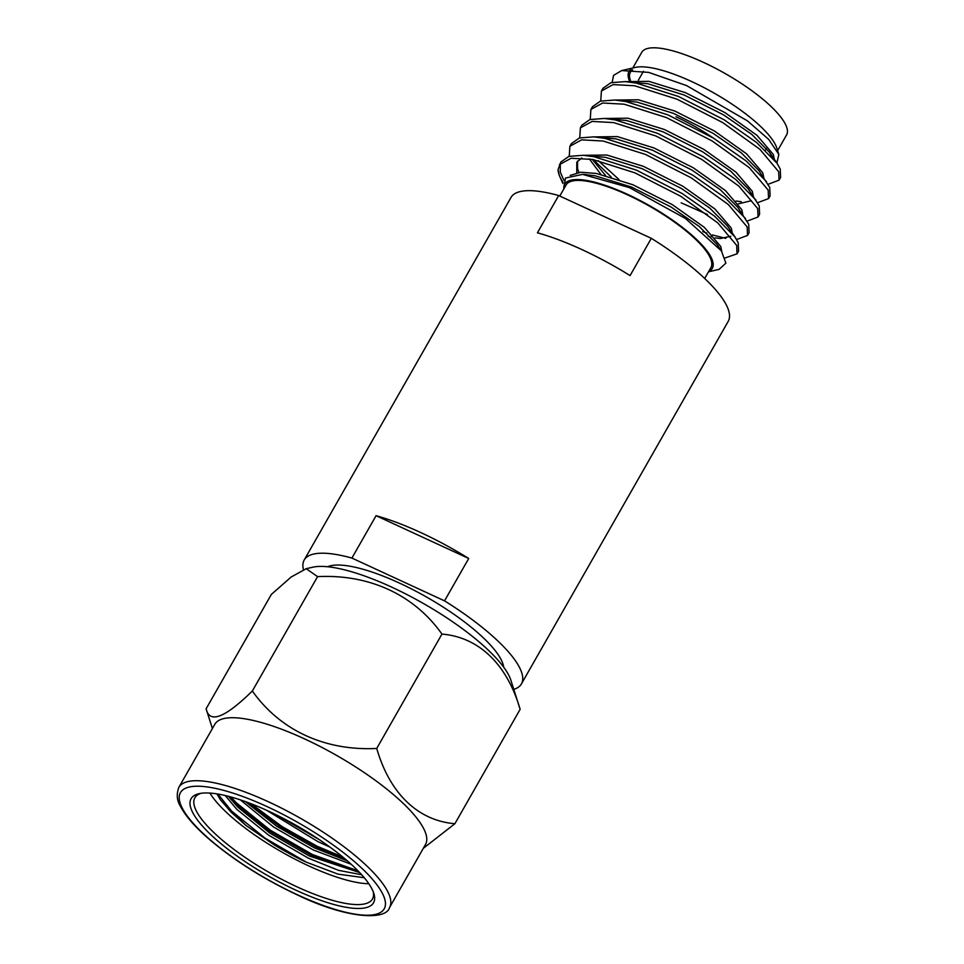 <?xml version="1.0" encoding="UTF-8"?>
<svg xmlns="http://www.w3.org/2000/svg" width="964" height="964" viewBox="0 0 964 964"><rect width="100%" height="100%" fill="white"/><g stroke="black" fill="none" stroke-linecap="round" stroke-linejoin="round"><path stroke-width="1.45" d="M503.702 667.196A103.497 28.45 -150.3 0 0 399.458 583.087A103.497 28.45 -150.3 0 0 327.603 566.748M513.788 689.381A125.031 34.367 -150.3 0 0 521.416 683.91A125.031 34.367 -150.3 0 0 444.537 600.861L468.721 558.481A125.031 34.367 -150.3 0 0 420.858 532.61A125.031 34.367 -150.3 0 0 376.081 515.692L351.896 558.072A125.031 34.367 -150.3 0 0 304.202 560.012A125.031 34.367 -150.3 0 0 303.431 569.591M537.43 232.806A125.031 34.367 29.7 0 1 582.22 249.724A125.031 34.367 29.7 0 1 630.07 275.596L651.327 238.325L558.686 195.535L537.43 232.806M558.686 195.535A125.031 34.367 -150.3 0 0 510.992 197.475L304.202 560.012M521.416 683.91L728.206 321.373A125.031 34.367 -150.3 0 0 651.327 238.325M444.537 600.861L351.896 558.072M376.081 515.692L468.721 558.481M704.696 278.476L710.926 267.57A83.362 22.919 -150.3 0 0 627.757 194.957A83.362 22.919 -150.3 0 0 566.097 184.968L559.771 196.041M708.697 271.474A84.953 23.353 -150.3 0 0 627.552 194.354A84.953 23.353 -150.3 0 0 563.868 188.872M708.504 271.812L719.084 269.378L725.88 263.16L721.409 250.893L685.488 218.503L629.48 187.631L582.593 174.376L565.482 178.039L563.675 189.197M562.892 183.497L559.241 175.255L558.06 169.592A99.244 27.281 29.7 0 0 558.843 173.99L559.144 174.942M563.06 182.365A99.244 27.281 29.7 0 1 559.024 174.52M774.333 159.361L773.285 154.409L756.957 135.322L724.892 112.571L685.416 92.665L648.905 81.35L625.877 81.651M772.104 157.072L769.368 152.143L751.787 134.418L723.566 114.885L684.091 94.99L647.579 83.675L632.589 82.446M763.825 177.786L762.777 172.833L746.461 153.734L714.384 130.984L674.908 111.089L638.397 99.774L615.369 100.063M757.644 202.693L768.561 198.572L770.103 195.873L769.718 187.426L758.861 170.568L741.28 152.83L713.059 133.309L673.595 113.403L637.071 102.088L614.767 100.027L600.403 101.124L592.438 106.739L590.896 109.438L590.245 119.44M753.318 196.198L752.269 191.246L735.954 172.158L703.877 149.408L664.413 129.501L627.889 118.186L604.862 118.488M747.136 221.118L758.053 216.984L759.596 214.285L759.21 205.85L748.353 188.98L730.772 171.255L702.551 151.734L663.087 131.827L626.564 120.512L604.259 118.452L589.896 119.548L581.931 125.151L580.388 127.85L579.75 137.864M742.81 214.623L741.774 209.67L725.446 190.583L693.369 167.832L653.905 147.926L617.382 136.611L594.354 136.912M592.282 159.373L605.549 175.484M736.629 239.53L747.546 235.409L749.088 232.71L748.703 224.275L737.858 207.405L720.265 189.679L692.044 170.146L652.58 150.239L616.056 138.924L593.752 136.864L579.388 137.96L571.423 143.576L569.881 146.275L569.242 156.288M589.305 158.867L600.921 174.376M732.303 233.035L731.266 228.082L714.939 208.995L682.861 186.245L643.398 166.338L606.874 155.023L583.847 155.325M577.557 161.072L577.544 168.712L578.894 172.435M725.157 257.942L737.038 253.821L738.581 251.122L738.195 242.687L734.954 236.903L727.35 225.829L709.757 208.091L681.536 188.57L642.072 168.664L605.549 157.349L583.244 155.288L568.881 156.385L560.915 161.988L558.06 169.592M581.714 157.988L576.809 162.181L576.773 172.773M736.05 201.042L741.268 201.681M738.304 203.862L751.354 200.705M681.174 202.838L707.468 214.478M708.275 236.409L710.854 237.036M715.035 237.879L720.253 238.53L730.833 236.288M721.795 251.471L720.759 246.507L704.431 227.42L672.354 204.669L632.89 184.763L596.367 173.448L580.75 172.255L570.23 175.4M718.698 247.278L716.842 244.241L699.249 226.516L671.028 206.983L631.565 187.076L595.053 175.773L584.425 174.52M713.252 137.997A72.493 19.931 -150.3 0 0 676.053 116.813M777.635 150.613L786.564 134.96A83.362 22.919 -150.3 0 0 703.395 62.335A83.362 22.919 -150.3 0 0 641.735 52.345L632.806 68.01M632.649 69.89A83.362 22.919 -150.3 0 0 630.396 72.24A83.362 22.919 -150.3 0 0 630.444 80.47M629.384 80.663A84.953 23.353 29.7 0 1 630.348 69.806M612.152 82.374L613.55 75.397L621.684 70.565L635.396 67.408A84.953 23.353 29.7 0 1 691.851 81.639A84.953 23.353 29.7 0 1 776.827 148.082L778.84 154.421L776.876 163.061M621.684 70.565L648.664 72.384L686.621 85.603L747.51 120.91L768.694 139.394L778.84 154.421M768.139 184.281L779.069 180.148L780.611 177.448L780.225 169.013L776.984 163.229L756.62 142.527L724.229 119.861L678.487 96.46L636.168 83.061L625.262 81.603L610.911 82.711L602.934 88.314L601.403 91.014L600.753 101.027M779.069 180.148L778.683 171.713L759.849 149.263L722.687 122.561L676.945 99.159L634.625 85.76L613.116 84.591L601.403 91.014M766.476 181.642L746.112 160.94L713.721 138.286L667.98 114.885L625.66 101.485L614.767 100.027M768.561 198.572L768.175 190.125L749.341 167.688L712.191 140.985L666.437 117.584L624.118 104.184L602.608 103.015L590.896 109.438M755.969 200.066L735.604 179.364L703.214 156.698L657.472 133.309L615.153 119.898L604.259 118.452M598.21 160.627L619.033 179.545M758.053 216.984L757.668 208.549L738.834 186.1L701.684 159.397L655.93 136.008L613.61 122.597L592.101 121.428L580.388 127.85M593.246 159.566L611.224 177.051M745.461 218.479L725.097 197.777L692.718 175.123L646.965 151.722L604.645 138.322L593.752 136.864M747.546 235.409L747.172 226.974L728.326 204.525L691.176 177.822L645.422 154.421L603.103 141.021L581.593 139.852L569.881 146.275M702.792 231.601L706.829 233.071M712.372 234.927L725.856 238.385M734.954 236.903L714.589 216.201L682.211 193.535L636.457 170.146L594.137 156.734L583.244 155.288M737.038 253.821L736.665 245.386L717.819 222.937L680.668 196.234L634.914 172.845L592.595 159.434L571.086 158.265L559.373 164.687M560.253 163.41L560.313 172.158L563.832 180.184M306.215 568.712L312.649 567.23A119.09 32.74 -150.3 0 1 422.702 603.09A119.09 32.74 -150.3 0 1 510.715 679.741A119.09 32.74 -150.3 0 1 510.908 680.319L520.126 709.335C507.185 664.666 479.253 637.204 441.958 634.083C414.062 594.68 369.369 574.05 317.578 576.629L306.215 568.712L291.188 577.002L271.354 594.427L206.115 708.793L212.393 728.555M389.564 907.498L425.498 844.5A121.283 33.342 -150.3 0 0 425.63 833.137A121.283 33.342 -150.3 0 0 304.504 738.858A121.283 33.342 -150.3 0 0 214.803 724.326L178.87 787.323C176.304 794.276 176.846 800.65 180.521 806.422C185.317 815.713 194.451 826.281 207.899 838.114C233.035 859.743 262.955 878.734 297.683 895.074C347.402 919.09 386.359 920.475 389.564 907.498A121.283 33.342 -150.3 0 0 268.57 801.855A121.283 33.342 -150.3 0 0 178.87 787.323M206.115 708.793C209.429 723.892 224.841 717.963 252.339 691.007C280.199 730.363 324.868 751.04 376.731 748.462C389.673 793.131 417.605 820.593 454.9 823.714L520.126 709.335M200.874 793.336A102.22 28.101 -150.3 0 0 194.873 797.734A102.22 28.101 -150.3 0 0 296.852 886.772A102.22 28.101 -150.3 0 0 372.453 899.026A102.22 28.101 -150.3 0 0 373.189 891.616M209.887 793.071A102.22 28.101 -150.3 0 0 308.745 865.913A102.22 28.101 -150.3 0 0 368.814 883.735M295.876 890.17A105.028 28.872 -150.3 0 0 373.839 893.423A105.028 28.872 -150.3 0 0 268.775 811.266A105.028 28.872 -150.3 0 0 198.994 793.685A105.028 28.872 -150.3 0 0 208.055 832.004A105.028 28.872 -150.3 0 0 295.876 890.17M329.881 847.055L317.903 841.62L266.51 810.23M319.253 839.632L278.379 815.881M351.197 864.286L313.18 849.911L273.535 826.979L240.373 799.879M347.353 860.876L314.36 847.838L276.788 826.305L245.422 801.626M361.657 874.746L338.484 870.335L308.444 858.201L268.811 835.27L236.843 809.386L225.275 795.541M359.632 872.553L309.625 856.128L269.992 833.197L238.024 807.314L228.432 796.324M252.339 691.007L317.578 576.629M454.9 823.714L423.292 848.356M376.731 748.462L441.958 634.083M216.936 793.878L220.419 799.903L245.953 825.449L274.547 845.091C287.188 852.61 297.768 858.285 306.263 862.129L338.051 874.143L364.235 877.722M306.263 862.129L264.895 838.053L231.673 811.122L217.9 794.047M358.018 870.866L312.384 854.514L270.33 830.233L236.397 802.831L230.89 796.987M342.774 857.008L317.12 846.223L282.271 826.714L251.11 803.759M245.953 825.449L231.083 812.158L220.057 799.361M359.343 872.239L311.794 855.55L269.739 831.269L235.806 803.868L228.962 796.457M345.293 859.105L316.529 847.26L279.97 826.642L247.965 802.566M305.082 830.606L293.225 823.726M267.197 806.663A117.307 32.246 -150.3 0 0 180.304 803.59A117.307 32.246 -150.3 0 0 297.454 894.785A117.307 32.246 -150.3 0 0 384.347 897.846A117.307 32.246 -150.3 0 0 267.197 806.663M766.428 148.311L765.356 150.179M631.757 69.842L630.396 72.24M776.984 163.229L769.368 152.143M638.65 82.518L625.262 81.603M716.842 244.241L721.409 250.893M586.112 174.617L582.593 174.376M643.458 71.288L638.421 80.108"/></g></svg>
